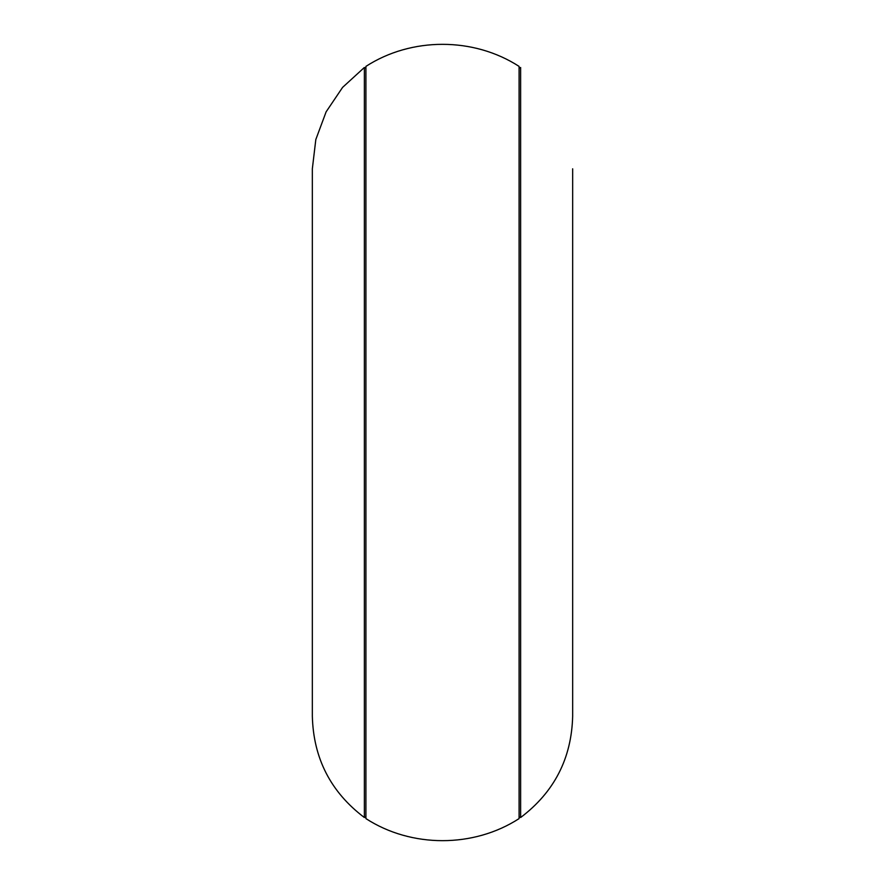 <?xml version="1.0" encoding="UTF-8"?>
<svg xmlns="http://www.w3.org/2000/svg" width="885" height="885" viewBox="0 0 885 885"><rect width="100%" height="100%" fill="white"/><g stroke="black" fill="none" stroke-linecap="round" stroke-linejoin="round"><path stroke-width="1.33" d="M365.914 67.835L364.377 67.835M365.914 66.397L365.914 818.603C411.392 848.018 473.597 848.018 519.086 818.603L519.086 66.397C473.597 36.982 411.403 36.982 365.914 66.397M520.623 67.47L520.623 817.53L520.623 67.835L519.086 67.835M312.339 168.825L315.823 139.52L326.111 111.853L342.595 87.383L364.377 67.47L364.377 817.53C330.747 792.108 313.401 758.334 312.339 716.186L312.339 168.814M365.914 817.165L364.377 817.165M520.623 817.165L519.086 817.165M520.623 817.53C554.253 792.108 571.599 758.334 572.661 716.186L572.661 168.814L572.661 716.186"/></g></svg>
